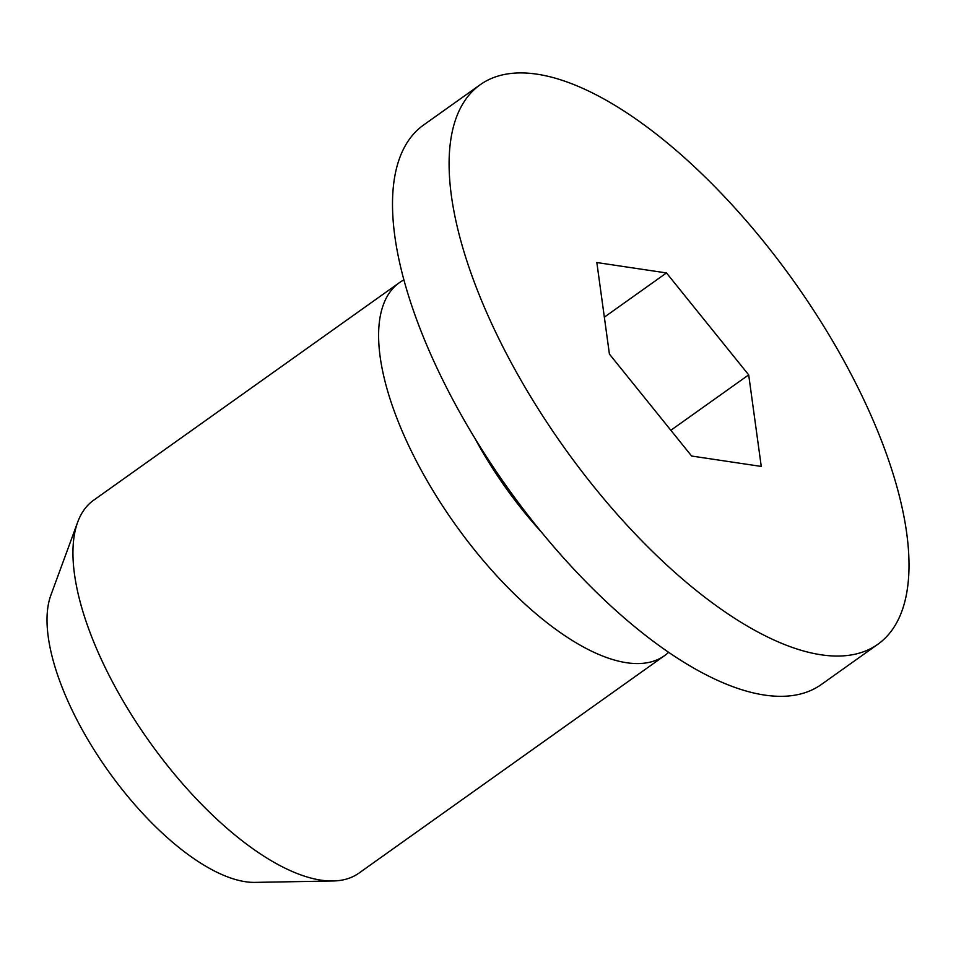 <?xml version="1.0" encoding="UTF-8"?>
<svg xmlns="http://www.w3.org/2000/svg" width="956" height="956" viewBox="0 0 956 956"><rect width="100%" height="100%" fill="white"/><g stroke="black" fill="none" stroke-linecap="round" stroke-linejoin="round"><path stroke-width="1.43" d="M670.861 430.272L748.691 374.883L761.263 466.432L691.63 456.036L609.414 354.09L596.843 262.541L666.475 272.938L604.347 317.153M748.691 374.883L666.475 272.938M598.528 492.424A343.228 141.787 -125.4 0 1 480.055 84.833A343.228 141.787 -125.4 0 1 759.578 236.55A343.228 141.787 -125.4 0 1 878.05 644.141A343.228 141.787 -125.4 0 1 598.528 492.424M332.999 880.978L255.061 882.388A183.05 75.62 -125.4 0 1 126.754 795.165A183.05 75.62 -125.4 0 1 50.811 595.349L77.675 522.191A228.819 94.525 54.6 0 0 172.618 771.958A228.819 94.525 54.6 0 0 332.999 880.978A228.819 94.525 54.6 0 0 358.966 873.103L664.575 655.625A228.819 94.525 -125.4 0 1 478.227 554.48A228.819 94.525 -125.4 0 1 399.238 282.761A228.819 94.525 -125.4 0 1 403.791 279.977M878.05 644.141L821.455 684.412A343.228 141.787 -125.4 0 1 541.933 532.695A343.228 141.787 -125.4 0 1 423.46 125.105L480.055 84.833M399.238 282.761L93.628 500.227A228.819 94.525 54.6 0 0 77.675 522.191M668.698 652.255A228.819 94.525 -125.4 0 1 664.575 655.625M541.67 532.373A201.358 83.184 -125.4 0 1 526.29 514.627A201.358 83.184 -125.4 0 1 475.419 439.27"/></g></svg>
